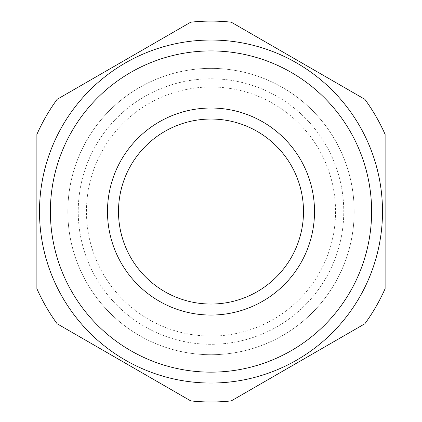 <?xml version="1.0" encoding="UTF-8"?>
<svg xmlns="http://www.w3.org/2000/svg" width="422" height="422" viewBox="0 0 422 422"><rect width="100%" height="100%" fill="white"/><g stroke="black" fill="none" stroke-linecap="round" stroke-linejoin="round"><path stroke-width="0.32" stroke-dasharray="2.11 1.58" d="M364.866 99.323L231.251 22.181A190.438 190.438 0 0 0 190.749 22.181L57.134 99.323A190.438 190.438 0 0 0 36.883 134.396L36.883 288.68A190.438 190.438 0 0 0 57.134 323.758L190.749 400.9A190.438 190.438 0 0 0 231.251 400.9L364.866 323.758A190.438 190.438 0 0 0 385.117 288.68L385.117 134.396A190.438 190.438 0 0 0 364.866 99.323M211 86.99A124.548 124.548 0 0 1 335.548 211.538A124.548 124.548 0 0 1 211 336.086A124.548 124.548 0 0 1 86.452 211.538A124.548 124.548 0 0 1 211 86.99M211 68.364A143.179 143.179 0 0 0 67.821 211.538A143.179 143.179 0 0 0 211 354.717A143.179 143.179 0 0 0 354.179 211.538A143.179 143.179 0 0 0 211 68.364A143.179 143.179 0 0 0 87.006 283.13A143.179 143.179 0 0 0 334.994 283.13A143.179 143.179 0 0 0 211 68.364M211 78.777A132.766 132.766 0 0 1 325.979 277.924A132.766 132.766 0 0 1 96.021 277.924A132.766 132.766 0 0 1 211 78.777A132.766 132.766 0 0 1 325.979 277.924A132.766 132.766 0 0 1 96.021 277.924A132.766 132.766 0 0 1 211 78.777M211 40.037A171.506 171.506 0 0 1 359.528 297.294A171.506 171.506 0 0 1 62.472 297.294A171.506 171.506 0 0 1 211 40.037"/><path stroke-width="0.63" d="M231.251 22.181L364.866 99.323A190.438 190.438 0 0 1 385.117 134.396L385.117 288.68A190.438 190.438 0 0 1 364.866 323.758L231.251 400.9A190.438 190.438 0 0 1 190.749 400.9L57.134 323.758A190.438 190.438 0 0 1 36.883 288.68L36.883 134.396A190.438 190.438 0 0 1 57.134 99.323L190.749 22.181A190.438 190.438 0 0 1 231.251 22.181M211 119.041A92.497 92.497 0 0 0 130.894 257.789A92.497 92.497 0 0 0 291.106 257.789A92.497 92.497 0 0 0 211 119.041M211 40.037A171.506 171.506 0 0 0 62.472 297.294A171.506 171.506 0 0 0 359.528 297.294A171.506 171.506 0 0 0 211 40.037A171.506 171.506 0 0 0 62.472 297.294A171.506 171.506 0 0 0 359.528 297.294A171.506 171.506 0 0 0 211 40.037M211 108.021A103.522 103.522 0 0 0 121.351 263.302A103.522 103.522 0 0 0 300.649 263.302A103.522 103.522 0 0 0 211 108.021M211 50.92A160.624 160.624 0 0 1 350.102 291.85A160.624 160.624 0 0 1 71.898 291.85A160.624 160.624 0 0 1 211 50.92"/></g></svg>
